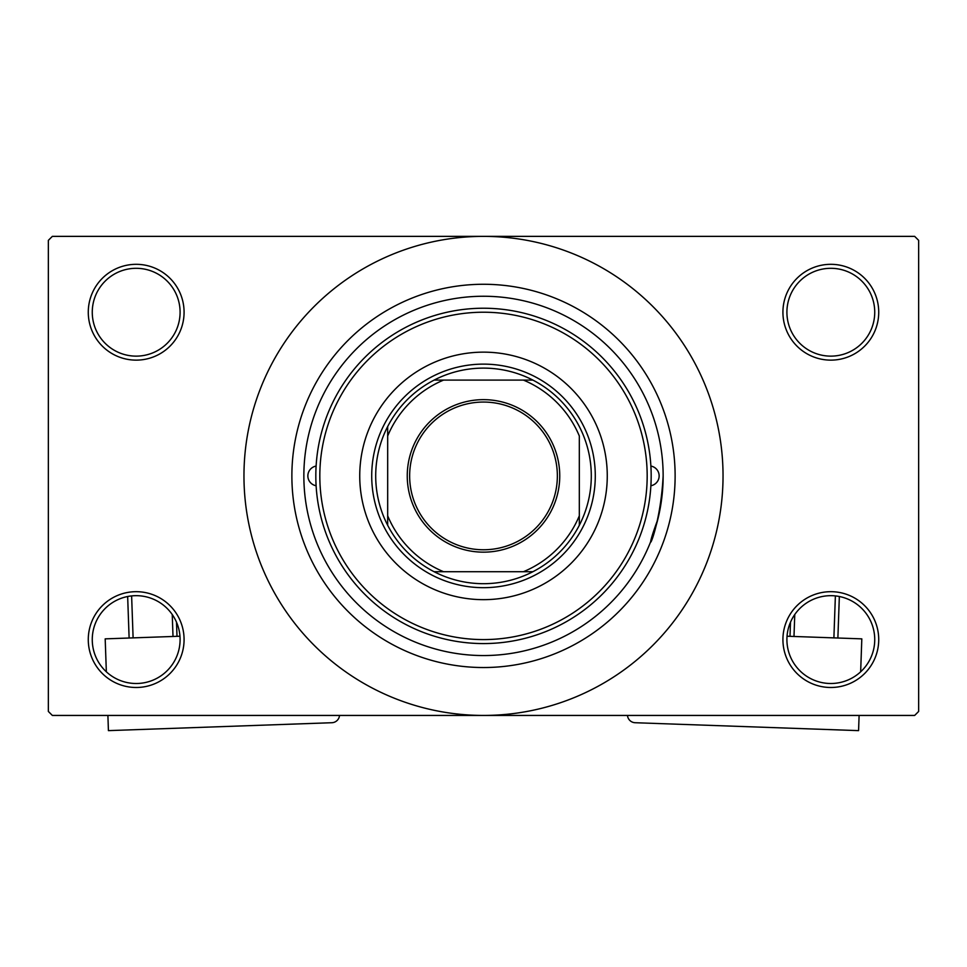 <?xml version="1.0" encoding="UTF-8"?>
<svg xmlns="http://www.w3.org/2000/svg" width="967" height="967" viewBox="0 0 967 967"><rect width="100%" height="100%" fill="white"/><g stroke="black" fill="none" stroke-linecap="round" stroke-linejoin="round"><path stroke-width="1.45" d="M782.919 639.586A47.903 47.903 0 0 1 830.822 591.683A47.903 47.903 0 0 1 878.725 639.586A47.903 47.903 0 0 1 830.822 687.489A47.903 47.903 0 0 1 782.919 639.586M874.736 639.586A43.914 43.914 0 0 0 830.822 595.672A43.914 43.914 0 0 0 786.908 639.586A43.914 43.914 0 0 0 830.822 683.5A43.914 43.914 0 0 0 874.736 639.586M88.275 639.586A47.903 47.903 0 0 1 136.178 591.683A47.903 47.903 0 0 1 184.081 639.586A47.903 47.903 0 0 1 136.178 687.489A47.903 47.903 0 0 1 88.275 639.586M180.092 639.586A43.914 43.914 0 0 0 136.178 595.672A43.914 43.914 0 0 0 92.264 639.586A43.914 43.914 0 0 0 136.178 683.5A43.914 43.914 0 0 0 180.092 639.586M88.275 312.22A47.903 47.903 0 0 1 136.178 264.317A47.903 47.903 0 0 1 184.081 312.22A47.903 47.903 0 0 1 136.178 360.135A47.903 47.903 0 0 1 88.275 312.22M180.092 312.22A43.914 43.914 0 0 0 136.178 268.306A43.914 43.914 0 0 0 92.264 312.22A43.914 43.914 0 0 0 136.178 356.134A43.914 43.914 0 0 0 180.092 312.22M782.919 312.22A47.903 47.903 0 0 1 830.822 264.317A47.903 47.903 0 0 1 878.725 312.22A47.903 47.903 0 0 1 830.822 360.135A47.903 47.903 0 0 1 782.919 312.22M874.736 312.22A43.914 43.914 0 0 0 830.822 268.306A43.914 43.914 0 0 0 786.908 312.22A43.914 43.914 0 0 0 830.822 356.134A43.914 43.914 0 0 0 874.736 312.22M291.877 475.909A191.623 191.623 0 0 1 483.5 284.274A191.623 191.623 0 0 1 675.123 475.909A191.623 191.623 0 0 1 483.5 667.532A191.623 191.623 0 0 1 291.877 475.909M243.962 475.909A239.538 239.538 0 0 0 483.5 715.435A239.538 239.538 0 0 0 723.038 475.909A239.538 239.538 0 0 0 483.5 236.371A239.538 239.538 0 0 0 243.962 475.909M914.661 715.435L52.339 715.435L48.35 711.446L48.35 240.36L52.339 236.371L914.661 236.371L918.65 240.36L918.65 711.446L914.661 715.435M657.705 519.787C640.359 565.997 660.123 535.186 663.144 475.909A179.644 179.644 0 0 0 483.5 296.253A179.644 179.644 0 0 0 303.856 475.909A179.644 179.644 0 0 0 483.5 655.553A179.644 179.644 0 0 0 663.144 475.909M316.112 466.07A9.984 9.984 0 0 0 316.112 485.736M650.888 485.736A9.984 9.984 0 0 0 650.888 466.07M359.736 475.909A123.764 123.764 0 0 0 483.5 599.661A123.764 123.764 0 0 0 607.264 475.909A123.764 123.764 0 0 0 483.5 352.145A123.764 123.764 0 0 0 359.736 475.909M647.177 475.909A163.677 163.677 0 0 0 483.5 312.22A163.677 163.677 0 0 0 319.823 475.909A163.677 163.677 0 0 0 483.5 639.586A163.677 163.677 0 0 0 647.177 475.909M315.822 475.909A167.678 167.678 0 0 1 483.5 308.231A167.678 167.678 0 0 1 651.178 475.909A167.678 167.678 0 0 1 483.5 643.575A167.678 167.678 0 0 1 315.822 475.909M483.5 399.649A76.248 76.248 0 0 1 559.748 475.909A76.248 76.248 0 0 1 483.5 552.157A76.248 76.248 0 0 1 407.252 475.909A76.248 76.248 0 0 1 483.5 399.649M483.5 549.764A73.855 73.855 0 0 0 557.355 475.909A73.855 73.855 0 0 0 483.5 402.054A73.855 73.855 0 0 0 409.645 475.909A73.855 73.855 0 0 0 483.5 549.764M483.5 368.113A107.784 107.784 0 0 0 434.123 380.091L443.575 380.091L434.123 380.091A107.784 107.784 0 0 0 387.682 525.286L387.682 515.822L387.682 525.286A107.784 107.784 0 0 0 532.877 571.715L523.425 571.715L532.877 571.715A107.784 107.784 0 0 0 579.318 525.286L579.318 435.984A103.795 103.795 0 0 0 523.425 380.091L443.575 380.091A103.795 103.795 0 0 0 387.682 435.984L387.682 515.822A103.795 103.795 0 0 0 443.575 571.715L523.425 571.715A103.795 103.795 0 0 0 579.318 515.822L579.318 525.286A107.784 107.784 0 0 0 532.877 380.091L523.425 380.091L532.877 380.091A107.784 107.784 0 0 0 483.5 368.113M483.5 587.682A111.785 111.785 0 0 1 371.715 475.909A111.785 111.785 0 0 1 483.5 364.124A111.785 111.785 0 0 1 595.285 475.909A111.785 111.785 0 0 1 483.5 587.682M434.123 571.715L443.575 571.715L434.123 571.715M387.682 426.52L387.682 435.984L387.682 426.52M179.959 636.226L105.185 638.861L106.346 671.811M339.526 715.435A7.99 7.99 0 0 1 331.85 722.724L108.425 730.629L107.893 715.435M129.119 638.015L127.656 596.506M131.621 595.902L133.108 637.882M173.008 636.467L172.235 614.516M176.502 622.18L176.997 636.322M787.041 636.226L861.815 638.861L860.654 671.811M627.474 715.435A7.99 7.99 0 0 0 635.15 722.724L858.575 730.629L859.107 715.435M794.765 614.516L793.992 636.467M833.892 637.882L835.379 595.902M839.344 596.506L837.881 638.015M790.003 636.322L790.498 622.18"/></g></svg>

